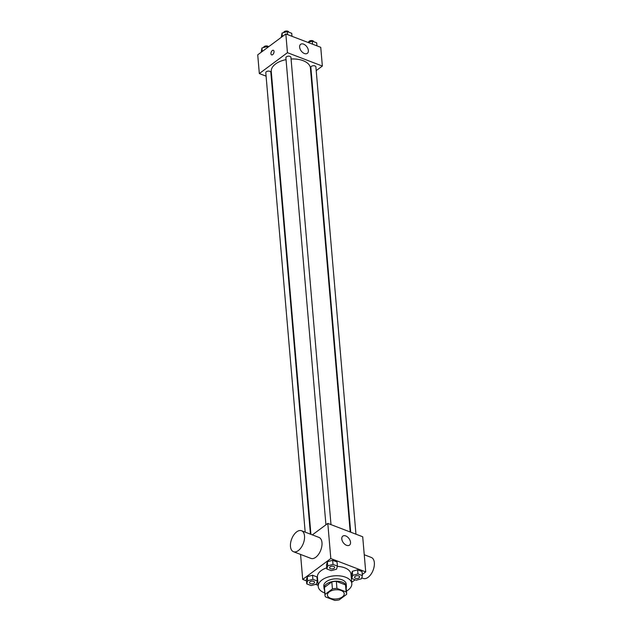 <?xml version="1.0" encoding="UTF-8"?>
<svg xmlns="http://www.w3.org/2000/svg" width="632" height="632" viewBox="0 0 632 632"><rect width="100%" height="100%" fill="white"/><g stroke="black" fill="none" stroke-linecap="round" stroke-linejoin="round"><path stroke-width="0.95" d="M342.362 596.908A8.421 4.614 -4.9 0 1 333.214 598.946A8.421 4.614 -4.9 0 1 327.423 595.123A8.421 4.614 -4.9 0 1 335.426 589.806A8.421 4.614 -4.9 0 1 344.211 593.677A8.421 4.614 -4.9 0 1 342.362 596.908M346.123 591.915L336.935 588.4A10.87 5.949 -4.9 0 0 332.424 588.937L325.03 594.428A10.87 5.949 -4.9 0 0 324.982 595.328A10.87 5.949 -4.9 0 0 325.52 596.885L334.699 600.4A10.87 5.949 -4.9 0 0 339.21 599.863L346.605 594.364A10.87 5.949 -4.9 0 0 346.652 593.472A10.87 5.949 -4.9 0 0 346.123 591.915L345.514 584.892L336.335 581.369L336.935 588.4M324.982 595.328L324.382 588.305A10.87 5.949 -4.9 0 1 324.429 587.404L325.03 594.428M336.335 581.369A10.87 5.949 -4.9 0 0 331.824 581.914L324.429 587.404M345.514 584.892A10.87 5.949 -4.9 0 1 346.052 586.449L346.652 593.472M346.178 587.981A11.234 6.146 175.1 0 0 346.407 586.417A11.234 6.146 175.1 0 0 334.691 581.25A11.234 6.146 175.1 0 0 324.026 588.337A11.234 6.146 175.1 0 0 324.516 589.838M324.026 588.337L323.821 585.99A11.234 6.146 -4.9 0 1 334.486 578.904A11.234 6.146 -4.9 0 1 346.21 584.071L346.407 586.417M331.824 581.914L332.424 588.937M324.785 592.982A16.851 9.219 -4.9 0 1 318.228 586.472A16.851 9.219 -4.9 0 1 334.225 575.847A16.851 9.219 -4.9 0 1 351.803 583.589A16.851 9.219 -4.9 0 1 348.106 590.043A16.851 9.219 -4.9 0 1 346.455 591.118M318.228 586.472L317.422 577.103A16.851 9.219 -4.9 0 1 326.76 567.828M337.322 566.391A16.851 9.219 -4.9 0 1 350.997 574.227L351.803 583.589M317.311 581.006L316.964 576.913L312.556 575.223L307.278 576.661L306.402 579.789L306.757 583.889L311.165 585.58L316.442 584.134L317.311 581.006L312.903 579.323L307.626 580.761L306.757 583.889M337.409 566.074L337.061 561.982L332.653 560.292L327.376 561.73L326.499 564.858L326.855 568.958L331.263 570.649L336.54 569.203L337.409 566.074L333.001 564.392L327.724 565.83L326.855 568.958M362.27 574.472L365.723 571.905L330.812 558.538L302.704 579.426L306.496 580.871M315.613 584.363L318.125 585.327M351.692 582.325L355.121 579.781M362.373 575.634L362.018 571.533L357.609 569.851L352.332 571.288L351.463 574.417L351.811 578.517L356.219 580.2L361.504 578.762L362.373 575.634L357.965 573.943L352.68 575.389L351.811 578.517M300.563 554.422L302.704 579.426M365.723 571.905L362.705 536.773L327.803 523.407L312.358 534.877M327.803 523.407L330.812 558.538M350.523 542.303A5.617 3.516 -126.6 0 1 349.504 545.139A5.617 3.516 -126.6 0 1 343.334 542.73A5.617 3.516 -126.6 0 1 342.805 536.126A5.617 3.516 -126.6 0 1 347.474 536.955A5.617 3.516 -126.6 0 1 350.523 542.303M301.511 530.73L318.97 537.413A11.234 6.233 111 0 1 321.814 546.301A11.234 6.233 111 0 1 315.755 557.274A11.234 6.233 111 0 1 310.936 558.396L293.477 551.712A11.234 6.233 111 0 1 291.676 538.985A11.234 6.233 111 0 1 301.511 530.73A11.234 6.233 111 0 1 304.355 539.617A11.234 6.233 111 0 1 298.304 550.583A11.234 6.233 111 0 1 293.477 551.712M361.757 577.853L363.297 578.446A11.234 6.233 -69 0 0 373.133 570.183A11.234 6.233 -69 0 0 371.332 557.463L364.253 554.754M310.936 534.34L271.262 71.487A19.655 10.76 -4.9 0 1 286.051 59.637M291.075 59.013A19.655 10.76 -4.9 0 1 310.43 68.13L350.199 531.986M355.95 534.19L315.889 66.905A2.528 1.383 175.1 0 0 314.151 65.752A2.528 1.383 175.1 0 0 311.41 66.368A2.528 1.383 175.1 0 0 310.857 67.34L350.705 532.183M305.185 532.136L265.796 72.712A2.528 1.383 -4.9 0 1 268.197 71.116A2.528 1.383 -4.9 0 1 270.836 72.277L310.43 534.143M325.93 524.797L285.893 57.781A2.528 1.383 -4.9 0 1 288.295 56.185A2.528 1.383 -4.9 0 1 290.933 57.346L330.994 524.631M316.205 70.618L322.352 66.052L287.442 52.685L259.333 73.565L266.096 76.156M271.341 78.163L271.847 78.36M310.976 74.505L311.442 74.157M322.352 66.052L320.748 47.313L285.838 33.946L257.73 54.834L259.333 73.565M285.838 33.946L287.442 52.685M308.361 50.497A5.617 3.516 -126.6 0 1 307.342 53.333A5.617 3.516 -126.6 0 1 301.172 50.923A5.617 3.516 -126.6 0 1 300.642 44.319A5.617 3.516 -126.6 0 1 305.311 45.148A5.617 3.516 -126.6 0 1 308.361 50.497M272.661 54.636A2.457 1.367 111 0 1 271.61 54.881A2.457 1.367 111 0 1 271.215 52.101A2.457 1.367 111 0 1 273.364 50.291A2.457 1.367 111 0 1 273.988 52.235A2.457 1.367 111 0 1 272.661 54.636M271.61 54.881A2.457 1.367 111 0 1 271.215 52.101A2.457 1.367 111 0 1 273.372 50.291M316.956 45.859L316.695 42.85L312.287 41.159L307.839 42.368M312.287 41.159L312.548 44.169M308.692 42.139A2.528 1.383 -4.9 0 1 311.102 40.567A2.528 1.383 -4.9 0 1 313.733 41.712M291.992 36.301L291.731 33.291L287.323 31.6L282.046 33.038L281.28 37.335M282.046 33.038L282.346 36.538M287.323 31.6L287.584 34.618M283.736 32.58A2.528 1.383 -4.9 0 1 286.146 31.008A2.528 1.383 -4.9 0 1 288.769 32.153M268.331 46.958L267.225 46.531L261.948 47.969L261.182 52.266M261.948 47.969L262.248 51.469M267.225 46.531L267.328 47.7M263.639 47.511A2.528 1.383 -4.9 0 1 265.756 45.978A2.528 1.383 -4.9 0 1 268.568 46.776M354.576 577.293L354.576 577.308A2.528 1.383 -4.9 0 1 354.576 577.293A2.528 1.383 -4.9 0 1 356.969 575.697A2.528 1.383 -4.9 0 1 359.608 576.858A2.528 1.383 -4.9 0 1 359.608 576.866L359.608 576.882A2.528 1.383 -4.9 0 1 359.055 577.846A2.528 1.383 -4.9 0 1 356.314 578.462A2.528 1.383 -4.9 0 1 354.576 577.308A2.528 1.383 -4.9 0 1 356.977 575.712A2.528 1.383 -4.9 0 1 359.608 576.882M362.018 571.533L357.609 569.851L352.332 571.288L352.68 575.389M352.332 571.288L351.463 574.417M357.609 569.851L357.965 573.943M329.612 567.734L329.62 567.749A2.528 1.383 -4.9 0 1 329.612 567.734A2.528 1.383 -4.9 0 1 332.013 566.138A2.528 1.383 -4.9 0 1 334.652 567.299A2.528 1.383 -4.9 0 1 334.652 567.307L334.652 567.323A2.528 1.383 -4.9 0 1 334.099 568.287A2.528 1.383 -4.9 0 1 331.35 568.903A2.528 1.383 -4.9 0 1 329.62 567.749A2.528 1.383 -4.9 0 1 332.013 566.161A2.528 1.383 -4.9 0 1 334.652 567.323M337.061 561.982L332.653 560.292L327.376 561.73L327.724 565.83M327.376 561.73L326.499 564.858M332.653 560.292L333.001 564.392M309.514 582.664L309.522 582.68A2.528 1.383 -4.9 0 1 309.514 582.664A2.528 1.383 -4.9 0 1 311.916 581.069A2.528 1.383 -4.9 0 1 314.554 582.23A2.528 1.383 -4.9 0 1 314.554 582.246L314.554 582.254A2.528 1.383 -4.9 0 1 314.001 583.217A2.528 1.383 -4.9 0 1 311.252 583.834A2.528 1.383 -4.9 0 1 309.522 582.68A2.528 1.383 -4.9 0 1 311.916 581.092A2.528 1.383 -4.9 0 1 314.554 582.254M316.964 576.913L312.556 575.223L307.278 576.661L307.626 580.761M307.278 576.661L306.402 579.789M312.556 575.223L312.903 579.323"/></g></svg>
